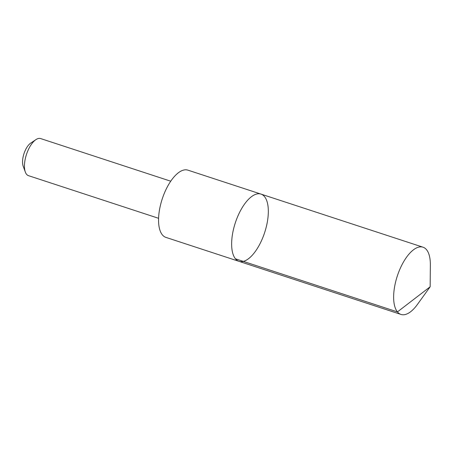 <?xml version="1.0" encoding="UTF-8"?>
<svg xmlns="http://www.w3.org/2000/svg" width="453" height="453" viewBox="0 0 453 453"><rect width="100%" height="100%" fill="white"/><g stroke="black" fill="none" stroke-linecap="round" stroke-linejoin="round"><path stroke-width="0.68" d="M238.963 261.33L165.894 237.383A35.374 15.453 -71.9 0 1 158.81 224.858A35.374 15.453 -71.9 0 1 167.35 186.851A35.374 15.453 -71.9 0 1 187.927 170.152L260.996 194.099A35.374 15.453 108.1 0 0 235.294 222.904A35.374 15.453 108.1 0 0 238.963 261.33A35.374 15.453 108.1 0 0 259.541 244.631A35.374 15.453 108.1 0 0 268.074 206.625A35.374 15.453 108.1 0 0 260.996 194.099A35.374 15.453 108.1 0 0 235.294 222.904A35.374 15.453 108.1 0 0 238.963 261.33L400.973 314.433A35.379 15.453 -71.9 0 1 393.895 301.908A35.379 15.453 -71.9 0 1 402.434 263.901A35.379 15.453 -71.9 0 1 423.011 247.196A35.379 15.453 -71.9 0 1 430.09 259.722A35.379 15.453 -71.9 0 1 430.35 264.903L430.163 286.772L417.372 304.507A35.379 15.453 -71.9 0 1 400.973 314.433M158.584 218.301L28.488 175.662A19.519 8.528 -71.9 0 1 25.323 172.038A19.519 8.528 -71.9 0 1 24.587 168.748A19.519 8.528 -71.9 0 1 35.951 139.609A19.519 8.528 -71.9 0 1 40.645 138.567L170.741 181.206M25.323 172.038L23.177 166.149A13.884 6.065 -71.9 0 1 22.65 163.81A13.884 6.065 -71.9 0 1 30.736 143.086L35.951 139.609M235.418 258.799L397.434 311.902L430.163 286.772M260.996 194.099L423.011 247.196"/></g></svg>
